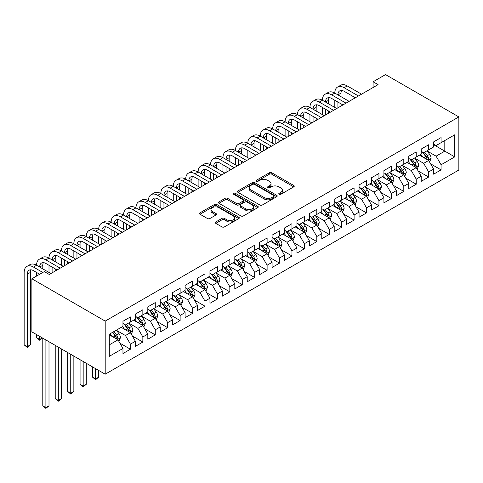 <?xml version="1.0" encoding="UTF-8"?>
<svg xmlns="http://www.w3.org/2000/svg" width="483" height="483" viewBox="0 0 483 483"><rect width="100%" height="100%" fill="white"/><g stroke="black" fill="none" stroke-linecap="round" stroke-linejoin="round"><path stroke-width="0.72" d="M279.077 194.353A1.208 0.694 0 0 0 280.78 194.353L293.742 186.873A1.727 0.996 0 0 0 294.25 186.172A1.727 0.996 0 0 0 293.742 185.466L271.79 172.787A1.727 0.996 0 0 0 269.345 172.787L256.388 180.274A1.208 0.694 0 0 0 256.032 180.763A1.208 0.694 0 0 0 256.388 181.258A1.208 0.694 0 0 0 258.097 181.258L259.776 180.292A5.518 3.188 0 0 1 267.582 180.292L269.411 181.348A5.518 3.188 0 0 1 271.023 183.6A5.518 3.188 0 0 1 269.411 185.852L267.733 186.818A1.208 0.694 0 0 0 267.377 187.313A1.208 0.694 0 0 0 267.733 187.809A1.208 0.694 0 0 0 269.442 187.809L271.114 186.836A5.518 3.188 0 0 1 278.92 186.836L280.75 187.893A5.518 3.188 0 0 1 282.368 190.151A5.518 3.188 0 0 1 280.75 192.403L279.077 193.369A1.208 0.694 0 0 0 278.721 193.864A1.208 0.694 0 0 0 279.077 194.353L279.077 193.369M215.804 221.945A1.727 0.996 0 0 0 215.297 222.645A1.727 0.996 0 0 0 215.804 223.351L221.963 226.907A1.727 0.996 0 0 0 224.402 226.907L238.795 218.6A1.727 0.996 0 0 0 239.296 217.893A1.727 0.996 0 0 0 238.795 217.187L216.837 204.514A1.727 0.996 0 0 0 214.398 204.514L200.004 212.822A1.727 0.996 0 0 0 199.503 213.528A1.727 0.996 0 0 0 200.004 214.235L207.449 218.527A1.727 0.996 0 0 0 209.888 218.527L216.046 214.971A1.727 0.996 0 0 0 216.553 214.265A1.727 0.996 0 0 0 216.046 213.564L212.357 211.433A4.613 2.663 0 0 1 211.005 209.55A4.613 2.663 0 0 1 213.854 207.086A4.613 2.663 0 0 1 218.884 207.666L233.337 216.01A4.613 2.663 0 0 1 234.684 217.893A4.613 2.663 0 0 1 231.84 220.357A4.613 2.663 0 0 1 226.811 219.777L224.402 218.388A1.727 0.996 0 0 0 221.963 218.388L215.804 221.945L215.804 223.351L221.963 219.819L221.963 218.388M31.878 278.776L105.197 321.104L105.197 374.198L31.878 331.869L31.878 278.776L44.303 271.603L49.278 274.471L378.08 84.64L373.105 81.772L373.105 87.508M373.105 81.772L385.537 74.593L458.85 116.922L105.197 321.104M259.896 205.009A1.727 0.996 0 0 0 262.335 205.009L276.729 196.696A1.727 0.996 0 0 0 277.23 195.995A1.727 0.996 0 0 0 276.729 195.289L254.77 182.61A1.727 0.996 0 0 0 252.331 182.61L237.938 190.924A1.727 0.996 0 0 0 237.437 191.624A1.727 0.996 0 0 0 237.938 192.331L259.896 205.009M234.213 194.619A1.208 0.694 0 0 1 235.438 194.788L235.438 193.351L257.759 206.241A1.727 0.996 0 0 1 258.266 206.941A1.727 0.996 0 0 1 257.759 207.648L243.366 215.955A1.727 0.996 0 0 1 240.926 215.955L218.974 203.283L218.974 201.876A1.727 0.996 0 0 0 218.467 202.576A1.727 0.996 0 0 0 218.974 203.283M218.974 201.876L225.132 198.32A1.727 0.996 0 0 1 227.571 198.32L236.477 203.458A1.727 0.996 0 0 0 238.916 203.458L243.003 201.097A1.727 0.996 0 0 0 243.504 200.397A1.727 0.996 0 0 0 243.003 199.69L233.73 194.341A1.208 0.694 0 0 1 233.38 193.846A1.208 0.694 0 0 1 234.122 193.2A1.208 0.694 0 0 1 235.438 193.351M105.197 374.198L458.85 170.016L458.85 116.922M433.625 144.689L444.807 151.149L444.807 140.529L454.751 134.787L441.082 142.678L441.082 137.589L433.625 141.893L433.625 146.983L428.656 149.857L428.656 144.761L421.2 149.066L421.2 154.162L416.225 157.029L416.225 151.934L408.769 156.238L408.769 161.334L403.8 164.202L403.8 159.112L396.344 163.411L396.344 168.507L391.375 171.38L391.375 166.285L383.919 170.59L383.919 175.679L378.95 178.553L378.95 173.457L371.493 177.762L371.493 182.858L366.525 185.726L366.525 180.63L359.068 184.935L359.068 190.03L354.093 192.898L354.093 187.809L346.637 192.113L346.637 197.203L341.668 200.077L341.668 194.981L334.212 199.286L334.212 204.381L329.243 207.249L329.243 202.154L321.787 206.458L321.787 211.554L316.818 214.422L316.818 209.332L309.361 213.637L309.361 218.727L304.393 221.6L304.393 216.505L296.936 220.809L296.936 225.905L291.961 228.773L291.961 223.677L284.505 227.982L284.505 233.078L279.536 235.946L279.536 230.85L272.08 235.155L272.08 240.25L267.111 243.118L267.111 238.028L259.655 242.333L259.655 247.423L254.686 250.297L254.686 245.201L247.23 249.506L247.23 254.601L242.261 257.469L242.261 252.374L234.804 256.678L234.804 261.774L229.83 264.642L229.83 259.552L222.373 263.857L222.373 268.946L217.404 271.82L217.404 266.725L209.948 271.029L209.948 276.125L204.979 278.993L204.979 273.897L197.523 278.202L197.523 283.298L192.554 286.165L192.554 281.07L185.098 285.375L185.098 290.47L180.129 293.338L180.129 288.248L172.673 292.553L172.673 297.643L167.698 300.517L167.698 295.421L160.241 299.726L160.241 304.821L155.272 307.689L155.272 302.593L147.816 306.898L147.816 311.994L142.847 314.862L142.847 309.772L135.391 314.077L135.391 319.166L130.422 322.04L130.422 316.945L122.966 321.249L122.966 326.345L109.297 334.236L109.297 356.333L122.966 348.442L117.997 339.833L109.297 334.81M454.751 134.787L454.751 156.884L441.082 164.775L436.107 156.166L427.099 150.968M430.582 163.809L441.082 169.871L441.082 164.775M441.082 169.871L433.625 174.176L433.625 169.08L428.656 171.954L423.682 163.345L414.674 158.14M418.151 170.982L428.656 177.044L428.656 171.954M428.656 177.044L421.2 181.348L421.2 176.259L416.225 179.127L411.256 170.517L402.248 165.313M405.726 178.161L416.225 184.222L416.225 179.127M416.225 184.222L408.769 188.527L408.769 183.431L403.8 186.299L398.831 177.69L389.823 172.491M393.301 185.333L403.8 191.395L403.8 186.299M403.8 191.395L396.344 195.7L396.344 190.604L391.375 193.472L386.406 184.868L377.392 179.664M380.876 192.506L391.375 198.567L391.375 193.472M391.375 198.567L383.919 202.872L383.919 197.776L378.95 200.65L373.975 192.041L364.967 186.836M368.451 199.678L378.95 205.74L378.95 200.65M378.95 205.74L371.493 210.045L371.493 204.955L366.525 207.823L361.55 199.213L352.542 194.015M356.019 206.857L366.525 212.918L366.525 207.823M366.525 212.918L359.068 217.223L359.068 212.128L354.093 214.995L349.124 206.386L340.117 201.188M343.594 214.029L354.093 220.091L354.093 214.995M354.093 220.091L346.637 224.396L346.637 219.3L341.668 222.174L336.699 213.564L327.691 208.36M331.169 221.202L341.668 227.264L341.668 222.174M341.668 227.264L334.212 231.568L334.212 226.479L329.243 229.347L324.274 220.737L315.26 215.533M318.744 228.381L329.243 234.442L329.243 229.347M329.243 234.442L321.787 238.747L321.787 233.651L316.818 236.519L311.843 227.91L302.835 222.711M306.319 235.553L316.818 241.615L316.818 236.519M316.818 241.615L309.361 245.919L309.361 240.824L304.393 243.698L299.418 235.088L290.41 229.884M293.887 242.726L304.393 248.787L304.393 243.698M304.393 248.787L296.936 253.092L296.936 248.002L291.961 250.87L286.993 242.261L277.985 237.056M281.462 249.898L291.961 255.966L291.961 250.87M291.961 255.966L284.505 260.265L284.505 255.175L279.536 258.043L274.567 249.433L265.559 244.235M269.037 257.077L279.536 263.138L279.536 258.043M279.536 263.138L272.08 267.443L272.08 262.347L267.111 265.215L262.142 256.606L253.128 251.408M256.612 264.249L267.111 270.311L267.111 265.215M267.111 270.311L259.655 274.616L259.655 269.52L254.686 272.394L249.711 263.784L240.703 258.58M244.187 271.422L254.686 277.483L254.686 272.394M254.686 277.483L247.23 281.788L247.23 276.699L242.261 279.566L237.286 270.957L228.278 265.753M231.755 278.6L242.261 284.662L242.261 279.566M242.261 284.662L234.804 288.967L234.804 283.871L229.83 286.739L224.861 278.13L215.853 272.931M219.33 285.773L229.83 291.835L229.83 286.739M229.83 291.835L222.373 296.139L222.373 291.044L217.404 293.918L212.435 285.308L203.428 280.104M206.905 292.946L217.404 299.007L217.404 293.918M217.404 299.007L209.948 303.312L209.948 298.222L204.979 301.09L200.01 292.481L190.996 287.276M194.48 300.118L204.979 306.186L204.979 301.09M204.979 306.186L197.523 310.491L197.523 305.395L192.554 308.263L187.579 299.653L178.571 294.455M182.055 307.297L192.554 313.358L192.554 308.263M192.554 313.358L185.098 317.663L185.098 312.567L180.129 315.435L175.154 306.826L166.146 301.627M169.624 314.469L180.129 320.531L180.129 315.435M180.129 320.531L172.673 324.836L172.673 319.74L167.698 322.614L162.729 314.004L153.721 308.8M157.198 321.642L167.698 327.703L167.698 322.614M167.698 327.703L160.241 332.008L160.241 326.919L155.272 329.786L150.304 321.177L141.296 315.979M144.773 328.82L155.272 334.882L155.272 329.786M155.272 334.882L147.816 339.187L147.816 334.091L142.847 336.959L137.878 328.349L128.864 323.151M132.348 335.993L142.847 342.055L142.847 336.959M142.847 342.055L135.391 346.359L135.391 341.264L130.422 344.137L125.447 335.528L116.439 330.324M119.923 343.165L130.422 349.227L130.422 344.137M130.422 349.227L122.966 353.532L122.966 348.442M122.966 323.471L125.447 324.908L130.422 322.04M109.297 344.85L117.997 339.833M135.391 316.299L137.878 317.736L142.847 314.862M125.447 335.528L130.422 332.654L121.227 327.347M135.391 341.264L130.422 332.654M147.816 309.126L150.304 310.557L155.272 307.689M137.878 328.349L142.847 325.482L133.652 320.175M147.816 334.091L142.847 325.482M160.241 301.947L162.729 303.384L167.698 300.517M150.304 321.177L155.272 318.309L146.077 312.996M160.241 326.919L155.272 318.309M172.673 294.775L175.154 296.212L180.129 293.338M162.729 314.004L167.698 311.13L158.502 305.824M172.673 319.74L167.698 311.13M185.098 287.602L187.579 289.033L192.554 286.165M175.154 306.826L180.129 303.958L170.928 298.651M185.098 312.567L180.129 303.958M197.523 280.43L200.01 281.861L204.979 278.993M187.579 299.653L192.554 296.785L183.359 291.478M197.523 305.395L192.554 296.785M209.948 273.251L212.435 274.688L217.404 271.82M200.01 292.481L204.979 289.613L195.784 284.3M209.948 298.222L204.979 289.613M222.373 266.079L224.861 267.516L229.83 264.642M212.435 285.308L217.404 282.434L208.209 277.127M222.373 291.044L217.404 282.434M234.804 258.906L237.286 260.337L242.261 257.469M224.861 278.13L229.83 275.262L220.634 269.955M234.804 283.871L229.83 275.262M247.23 251.728L249.711 253.164L254.686 250.297M237.286 270.957L242.261 268.089L233.06 262.776M247.23 276.699L242.261 268.089M259.655 244.555L262.142 245.992L267.111 243.118M249.711 263.784L254.686 260.911L245.491 255.604M259.655 269.52L254.686 260.911M272.08 237.382L274.567 238.813L279.536 235.946M262.142 256.606L267.111 253.738L257.916 248.431M272.08 262.347L267.111 253.738M284.505 230.21L286.993 231.641L291.961 228.773M274.567 249.433L279.536 246.565L270.341 241.252M284.505 255.175L279.536 246.565M296.936 223.031L299.418 224.468L304.393 221.6M286.993 242.261L291.961 239.393L282.766 234.08M296.936 248.002L291.961 239.393M309.361 215.859L311.843 217.296L316.818 214.422M299.418 235.088L304.393 232.214L295.191 226.907M309.361 240.824L304.393 232.214M321.787 208.686L324.274 210.117L329.243 207.249M311.843 227.91L316.818 225.042L307.623 219.735M321.787 233.651L316.818 225.042M334.212 201.508L336.699 202.945L341.668 200.077M324.274 220.737L329.243 217.869L320.048 212.556M334.212 226.479L329.243 217.869M346.637 194.335L349.124 195.772L354.093 192.898M336.699 213.564L341.668 210.691L332.473 205.384M346.637 219.3L341.668 210.691M359.068 187.162L361.55 188.593L366.525 185.726M349.124 206.386L354.093 203.518L344.898 198.211M359.068 212.128L354.093 203.518M371.493 179.984L373.975 181.421L378.95 178.553M361.55 199.213L366.525 196.346L357.323 191.033M371.493 204.955L366.525 196.346M383.919 172.811L386.406 174.248L391.375 171.38M373.975 192.041L378.95 189.173L369.755 183.86M383.919 197.776L378.95 189.173M396.344 165.639L398.831 167.076L403.8 164.202M386.406 184.868L391.375 181.994L382.18 176.687M396.344 190.604L391.375 181.994M408.769 158.466L411.256 159.897L416.225 157.029M398.831 177.69L403.8 174.822L394.605 169.515M408.769 183.431L403.8 174.822M421.2 151.288L423.682 152.725L428.656 149.857M411.256 170.517L416.225 167.649L407.03 162.336M421.2 176.259L416.225 167.649M433.625 144.115L436.107 145.552L441.082 142.678M423.682 163.345L428.656 160.471L419.455 155.164M433.625 169.08L428.656 160.471M436.107 156.166L444.807 151.149L454.751 156.884M279.56 194.528L280.75 193.834A5.518 3.188 0 0 0 282.368 191.582L282.368 190.151M271.023 183.6L271.023 185.031A5.518 3.188 0 0 1 269.411 187.289L268.216 187.978M293.718 186.885L271.79 174.224A1.727 0.996 0 0 0 269.345 174.224L256.871 181.427M276.705 196.708L254.77 184.047A1.727 0.996 0 0 0 252.331 184.047L237.962 192.343M273.68 196.484A1.208 0.694 0 0 0 274.03 195.995A1.208 0.694 0 0 0 273.68 195.5L254.408 184.373A1.208 0.694 0 0 0 252.7 184.373L250.931 185.394A5.518 3.188 0 0 0 249.313 187.645A5.518 3.188 0 0 0 250.931 189.904L264.104 197.505A5.518 3.188 0 0 0 271.911 197.505L273.68 196.484L273.68 197.921A1.208 0.694 0 0 0 274.03 197.426L274.03 195.995M249.313 187.645L249.313 189.082A5.518 3.188 0 0 0 250.931 191.334L250.931 189.904M273.68 197.921L271.911 198.942A5.518 3.188 0 0 1 264.104 198.942L250.931 191.334M218.998 203.295L225.132 199.751L225.132 198.32M243.504 200.397L243.504 201.828A1.727 0.996 0 0 1 243.003 202.534L238.916 204.895A1.727 0.996 0 0 1 236.477 204.895L227.571 199.751A1.727 0.996 0 0 0 225.132 199.751M235.438 194.788L257.735 207.66M245.714 208.795A4.613 2.663 0 0 0 250.743 209.368A4.613 2.663 0 0 0 253.593 206.911A4.613 2.663 0 0 0 252.241 205.027L247.151 202.087A1.727 0.996 0 0 0 244.712 202.087L240.625 204.442A1.727 0.996 0 0 0 240.117 205.148A1.727 0.996 0 0 0 240.625 205.855L245.714 208.795L245.714 210.226A4.613 2.663 0 0 0 250.743 210.805A4.613 2.663 0 0 0 253.593 208.342L253.593 206.911M240.117 205.148L240.117 206.585A1.727 0.996 0 0 0 240.625 207.285L240.625 205.855M245.714 210.226L240.625 207.285M234.684 217.893L234.684 219.33A4.613 2.663 0 0 1 231.84 221.788A4.613 2.663 0 0 1 226.811 221.214L224.402 219.819A1.727 0.996 0 0 0 221.963 219.819M211.005 209.55L211.005 210.986A4.613 2.663 0 0 0 212.357 212.87L212.357 211.433M216.022 214.983L212.357 212.87M238.771 218.612L216.837 205.951A1.727 0.996 0 0 0 214.398 205.951L200.028 214.247M429.574 162.065L431.114 158.303A4.655 2.687 -120 0 0 429.629 154.343L426.99 150.817M422.782 157.084L420.778 154.403M419.836 155.381L419.606 155.079M427.775 159.964L428.499 159.318L428.602 158.502A4.655 2.687 -120 0 0 427.268 155.701L424.629 152.181M423.12 152.399L426.38 156.752A2.373 1.371 60 0 1 426.809 157.47L428.602 158.502M422.299 151.928L425.777 156.564A4.655 2.687 60 0 1 427.111 159.366L427.201 159.638M39.684 274.272L33.472 270.655A8.785 5.072 -120 0 0 29.077 270.22A8.785 5.072 -120 0 0 27.259 274.241L27.259 346.631L24.15 344.838L24.15 272.448A13.18 7.607 60 0 1 26.879 266.417L29.988 264.624A13.18 7.607 60 0 1 36.575 265.276A13.18 7.607 60 0 1 39.304 259.244L42.413 257.445A13.18 7.607 60 0 1 49 258.103A13.18 7.607 60 0 1 51.735 252.066L54.839 250.272A13.18 7.607 60 0 1 61.432 250.925A13.18 7.607 60 0 1 64.161 244.893L67.264 243.1A13.18 7.607 60 0 1 73.857 243.752A13.18 7.607 60 0 1 76.586 237.721L79.689 235.927A13.18 7.607 60 0 1 86.282 236.579A13.18 7.607 60 0 1 89.011 230.542L92.12 228.749A13.18 7.607 60 0 1 98.707 229.401A13.18 7.607 60 0 1 101.436 223.369L104.545 221.576A13.18 7.607 60 0 1 111.132 222.228A13.18 7.607 60 0 1 113.867 216.197L116.971 214.404A13.18 7.607 60 0 1 123.563 215.056A13.18 7.607 60 0 1 126.292 209.018L129.396 207.225A13.18 7.607 60 0 1 135.989 207.883A13.18 7.607 60 0 1 138.718 201.846L141.821 200.053A13.18 7.607 60 0 1 148.414 200.705A13.18 7.607 60 0 1 151.143 194.673L154.252 192.88A13.18 7.607 60 0 1 160.839 193.532A13.18 7.607 60 0 1 163.568 187.501L166.677 185.707A13.18 7.607 60 0 1 173.264 186.36A13.18 7.607 60 0 1 175.999 180.322L179.102 178.529A13.18 7.607 60 0 1 185.695 179.181A13.18 7.607 60 0 1 188.424 173.149L191.528 171.356A13.18 7.607 60 0 1 198.121 172.008A13.18 7.607 60 0 1 200.85 165.977L203.959 164.184A13.18 7.607 60 0 1 210.546 164.836A13.18 7.607 60 0 1 213.275 158.798L216.384 157.005A13.18 7.607 60 0 1 222.971 157.657A13.18 7.607 60 0 1 225.7 151.626L228.809 149.833A13.18 7.607 60 0 1 235.396 150.485A13.18 7.607 60 0 1 238.131 144.453L241.234 142.66A13.18 7.607 60 0 1 247.827 143.312A13.18 7.607 60 0 1 250.556 137.281L253.66 135.482A13.18 7.607 60 0 1 260.252 136.14A13.18 7.607 60 0 1 262.981 130.102L266.091 128.309A13.18 7.607 60 0 1 272.678 128.961A13.18 7.607 60 0 1 275.407 122.93L278.516 121.136A13.18 7.607 60 0 1 285.103 121.788A13.18 7.607 60 0 1 287.832 115.757L290.941 113.964A13.18 7.607 60 0 1 297.528 114.616A13.18 7.607 60 0 1 300.263 108.578L303.366 106.785A13.18 7.607 60 0 1 309.959 107.437A13.18 7.607 60 0 1 312.688 101.406L315.791 99.613A13.18 7.607 60 0 1 322.384 100.265A13.18 7.607 60 0 1 325.113 94.233L328.223 92.44A13.18 7.607 60 0 1 334.81 93.092A13.18 7.607 60 0 1 337.539 87.061L340.648 85.262A13.18 7.607 60 0 1 347.235 85.92L361.55 94.179M337.539 87.061A13.18 7.607 60 0 1 344.131 87.713L358.446 95.978M355.337 97.771L344.131 91.299A8.785 5.072 -120 0 0 339.736 90.864A8.785 5.072 -120 0 0 337.919 94.885L341.022 93.092L341.022 96.678M341.572 90.46A8.785 5.072 -120 0 0 341.022 93.092M337.919 102.058L337.919 107.83M341.022 103.851L341.022 106.037M334.81 107.437L334.81 100.265M417.149 169.237L418.689 165.482A4.655 2.687 -120 0 0 417.203 161.515L414.559 157.989M410.357 164.256L408.346 161.576M407.41 162.554L407.181 162.252M415.35 167.142L416.074 166.49L416.171 165.681A4.655 2.687 -120 0 0 414.843 162.88L412.198 159.354M410.695 159.571L413.955 163.924A2.373 1.371 60 0 1 414.384 164.649L416.171 165.681M409.874 159.1L413.351 163.737A4.655 2.687 60 0 1 414.68 166.538L414.776 166.81M404.718 176.416L406.263 172.654A4.655 2.687 -120 0 0 404.772 168.688L402.134 165.168M397.926 171.429L395.921 168.754M394.985 169.732L394.756 169.424M402.925 174.315L403.643 173.663L403.746 172.854A4.655 2.687 -120 0 0 402.411 170.052L399.773 166.526M398.27 166.75L401.53 171.103A2.373 1.371 60 0 1 401.959 171.821L403.746 172.854M397.449 166.273L400.92 170.916A4.655 2.687 60 0 1 402.254 173.711L402.351 173.983M325.113 94.233A13.18 7.607 60 0 1 331.7 94.885L334.81 93.092L349.124 101.358M331.7 94.885L346.021 103.151M342.912 104.944L331.7 98.472A8.785 5.072 -120 0 0 327.311 98.037A8.785 5.072 -120 0 0 325.488 102.058L328.597 100.265L328.597 103.851M329.146 97.632A8.785 5.072 -120 0 0 328.597 100.265M325.488 109.236L325.488 115.002M328.597 111.03L328.597 113.209M322.384 114.616L322.384 107.437M312.688 101.406A13.18 7.607 60 0 1 319.275 102.058L322.384 100.265L336.699 108.53M319.275 102.058L333.59 110.323M330.487 112.116L319.275 105.644A8.785 5.072 -120 0 0 314.886 105.209A8.785 5.072 -120 0 0 313.062 109.236L316.172 107.437L316.172 111.03M316.721 104.805A8.785 5.072 -120 0 0 316.172 107.437M313.062 116.409L313.062 122.175M316.172 118.202L316.172 120.382M309.959 121.788L309.959 114.616M392.293 183.588L393.832 179.827A4.655 2.687 -120 0 0 392.347 175.86L389.709 172.34M385.5 178.607L383.496 175.927M382.56 176.905L382.331 176.603M390.499 181.487L391.218 180.841L391.321 180.026A4.655 2.687 -120 0 0 389.986 177.225L387.348 173.705M385.839 173.922L389.099 178.275A2.373 1.371 60 0 1 389.533 178.994L391.321 180.026M385.023 173.451L388.495 178.088A4.655 2.687 60 0 1 389.829 180.89L389.926 181.155M379.867 190.761L381.407 187.006A4.655 2.687 -120 0 0 379.922 183.039L377.283 179.513M373.075 185.78L371.071 183.099M370.129 184.077L369.9 183.775M378.068 188.666L378.793 188.014L378.895 187.199A4.655 2.687 -120 0 0 377.561 184.403L374.923 180.877M373.413 181.095L376.674 185.448A2.373 1.371 60 0 1 377.108 186.166L378.895 187.199M372.598 180.624L376.07 185.261A4.655 2.687 60 0 1 377.404 188.062L377.495 188.334M300.263 108.578A13.18 7.607 60 0 1 306.85 109.236L309.959 107.437L324.274 115.703M306.85 109.236L321.165 117.496M318.062 119.289L306.85 112.823A8.785 5.072 -120 0 0 302.455 112.388A8.785 5.072 -120 0 0 300.637 116.409L303.747 114.616L303.747 118.202M304.296 111.978A8.785 5.072 -120 0 0 303.747 114.616M300.637 123.582L300.637 129.347M303.747 125.375L303.747 127.554M297.528 128.961L297.528 121.788M287.832 115.757A13.18 7.607 60 0 1 294.425 116.409L297.528 114.616L311.843 122.881M294.425 116.409L308.74 124.674M305.63 126.468L294.425 119.995A8.785 5.072 -120 0 0 290.029 119.561A8.785 5.072 -120 0 0 288.212 123.582L291.315 121.788L291.315 125.375M291.865 119.156A8.785 5.072 -120 0 0 291.315 121.788M288.212 130.754L288.212 136.526M291.315 132.547L291.315 134.733M285.103 136.14L285.103 128.961M367.442 197.939L368.982 194.178A4.655 2.687 -120 0 0 367.497 190.211L364.858 186.686M360.65 192.952L358.646 190.278M357.704 191.256L357.474 190.948M365.643 195.838L366.368 195.186L366.47 194.377A4.655 2.687 -120 0 0 365.136 191.576L362.498 188.05M360.988 188.273L364.248 192.62A2.373 1.371 60 0 1 364.677 193.345L366.47 194.377M360.167 187.796L363.645 192.433A4.655 2.687 60 0 1 364.979 195.235L365.07 195.506M275.407 122.93A13.18 7.607 60 0 1 282 123.582L285.103 121.788L299.418 130.054M282 123.582L296.314 131.847M293.205 133.64L282 127.168A8.785 5.072 -120 0 0 277.604 126.733A8.785 5.072 -120 0 0 275.787 130.754L278.89 128.961L278.89 132.547M279.44 126.329A8.785 5.072 -120 0 0 278.89 128.961M275.787 137.933L275.787 143.699M278.89 139.726L278.89 141.905M272.678 143.312L272.678 136.14M355.017 205.112L356.557 201.351A4.655 2.687 -120 0 0 355.071 197.384L352.427 193.864M348.225 200.131L346.214 197.45M345.279 198.428L345.049 198.121M353.218 203.011L353.942 202.365L354.039 201.55A4.655 2.687 -120 0 0 352.711 198.748L350.066 195.223M348.563 195.446L351.823 199.799A2.373 1.371 60 0 1 352.252 200.517L354.039 201.55M347.742 194.975L351.219 199.612A4.655 2.687 60 0 1 352.548 202.413L352.644 202.679M262.981 130.102A13.18 7.607 60 0 1 269.568 130.754L272.678 128.961L286.993 137.226M269.568 130.754L283.889 139.019M280.78 140.813L269.568 134.346A8.785 5.072 -120 0 0 265.179 133.906A8.785 5.072 -120 0 0 263.356 137.933L266.465 136.14L266.465 139.726M267.014 133.501A8.785 5.072 -120 0 0 266.465 136.14M263.356 145.105L263.356 150.871M266.465 146.898L266.465 149.078M260.252 150.485L260.252 143.312M342.586 212.285L344.131 208.523A4.655 2.687 -120 0 0 342.64 204.563L340.002 201.037M335.794 207.304L333.789 204.623M332.853 205.601L332.624 205.299M340.793 210.183L341.511 209.537L341.614 208.722A4.655 2.687 -120 0 0 340.28 205.921L337.641 202.401M336.138 202.619L339.398 206.972A2.373 1.371 60 0 1 339.827 207.69L341.614 208.722M335.317 202.148L338.788 206.784A4.655 2.687 60 0 1 340.123 209.586L340.219 209.857M330.161 219.457L331.7 215.702A4.655 2.687 -120 0 0 330.215 211.735L327.577 208.209M323.369 214.476L321.364 211.796M320.422 212.774L320.199 212.472M328.368 217.362L329.086 216.71L329.189 215.901A4.655 2.687 -120 0 0 327.854 213.1L325.216 209.574M323.707 209.791L326.967 214.144A2.373 1.371 60 0 1 327.402 214.869L329.189 215.901M322.892 209.32L326.363 213.957A4.655 2.687 60 0 1 327.697 216.758L327.794 217.03M317.736 226.636L319.275 222.874A4.655 2.687 -120 0 0 317.79 218.908L315.151 215.388M310.943 221.649L308.939 218.974M307.997 219.952L307.768 219.644M315.936 224.535L316.661 223.889L316.763 223.074A4.655 2.687 -120 0 0 315.429 220.272L312.791 216.746M311.281 216.97L314.542 221.323A2.373 1.371 60 0 1 314.976 222.041L316.763 223.074M310.466 216.493L313.938 221.136A4.655 2.687 60 0 1 315.272 223.937L315.363 224.203M305.31 233.808L306.85 230.047A4.655 2.687 -120 0 0 305.365 226.086L302.726 222.56M298.518 228.827L296.514 226.147M295.572 227.125L295.342 226.823M303.511 231.707L304.236 231.061L304.338 230.246A4.655 2.687 -120 0 0 303.004 227.445L300.366 223.925M298.856 224.142L302.116 228.495A2.373 1.371 60 0 1 302.545 229.214L304.338 230.246M298.035 223.671L301.513 228.308A4.655 2.687 60 0 1 302.847 231.109L302.938 231.375M292.885 240.981L294.425 237.225A4.655 2.687 -120 0 0 292.94 233.259L290.295 229.733M286.093 236L284.082 233.319M283.147 234.297L282.917 233.995M291.086 238.886L291.804 238.234L291.907 237.425A4.655 2.687 -120 0 0 290.579 234.623L287.934 231.097M286.431 231.315L289.691 235.668A2.373 1.371 60 0 1 290.12 236.392L291.907 237.425M285.61 230.844L289.088 235.481A4.655 2.687 60 0 1 290.416 238.282L290.512 238.554M280.454 248.159L282 244.398A4.655 2.687 -120 0 0 280.508 240.431L277.87 236.905M273.662 243.172L271.657 240.498M270.721 241.476L270.492 241.168M278.661 246.058L279.379 245.406L279.482 244.597A4.655 2.687 -120 0 0 278.148 241.796L275.509 238.27M274.006 238.493L277.266 242.84A2.373 1.371 60 0 1 277.695 243.565L279.482 244.597M273.185 238.016L276.656 242.653A4.655 2.687 60 0 1 277.991 245.455L278.087 245.726M268.029 255.332L269.568 251.571A4.655 2.687 -120 0 0 268.083 247.604L265.445 244.084M261.237 250.351L259.232 247.67M258.29 248.648L258.067 248.34M266.236 253.231L266.954 252.585L267.057 251.77A4.655 2.687 -120 0 0 265.722 248.968L263.084 245.449M261.575 245.666L264.835 250.019A2.373 1.371 60 0 1 265.27 250.737L267.057 251.77M260.76 245.195L264.231 249.832A4.655 2.687 60 0 1 265.565 252.633L265.662 252.899M255.604 262.504L257.143 258.749A4.655 2.687 -120 0 0 255.658 254.782L253.02 251.257M248.811 257.524L246.807 254.843M245.865 255.821L245.636 255.519M253.804 260.403L254.529 259.757L254.632 258.942A4.655 2.687 -120 0 0 253.297 256.141L250.659 252.621M249.15 252.838L252.41 257.191A2.373 1.371 60 0 1 252.844 257.91L254.632 258.942M248.334 252.368L251.806 257.004A4.655 2.687 60 0 1 253.14 259.806L253.231 260.077M243.178 269.683L244.718 265.922A4.655 2.687 -120 0 0 243.233 261.955L240.594 258.429M236.386 264.696L234.382 262.015M233.44 263L233.211 262.692M241.379 267.582L242.104 266.93L242.206 266.121A4.655 2.687 -120 0 0 240.872 263.32L238.234 259.794M236.724 260.011L239.985 264.364A2.373 1.371 60 0 1 240.413 265.089L242.206 266.121M235.903 259.54L239.381 264.177A4.655 2.687 60 0 1 240.715 266.978L240.806 267.25M230.753 276.856L232.293 273.094A4.655 2.687 -120 0 0 230.808 269.128L228.163 265.608M223.961 271.869L221.951 269.194M221.015 270.172L220.785 269.864M228.954 274.755L229.673 274.109L229.775 273.293A4.655 2.687 -120 0 0 228.447 270.492L225.803 266.966M224.299 267.19L227.559 271.543A2.373 1.371 60 0 1 227.988 272.261L229.775 273.293M223.478 266.713L226.956 271.355A4.655 2.687 60 0 1 228.284 274.157L228.381 274.422M218.322 284.028L219.868 280.267A4.655 2.687 -120 0 0 218.376 276.306L215.738 272.78M211.53 279.047L209.525 276.367M208.59 277.345L208.36 277.043M216.529 281.927L217.247 281.281L217.35 280.466A4.655 2.687 -120 0 0 216.016 277.665L213.377 274.145M211.874 274.362L215.134 278.715A2.373 1.371 60 0 1 215.563 279.434L217.35 280.466M211.053 273.891L214.524 278.528A4.655 2.687 60 0 1 215.859 281.329L215.955 281.601M205.897 291.201L207.436 287.445A4.655 2.687 -120 0 0 205.951 283.479L203.313 279.953M199.105 286.22L197.1 283.539M196.158 284.517L195.935 284.215M204.104 289.106L204.822 288.454L204.925 287.645A4.655 2.687 -120 0 0 203.591 284.843L200.952 281.317M199.443 281.535L202.703 285.888A2.373 1.371 60 0 1 203.138 286.612L204.925 287.645M198.628 281.064L202.099 285.701A4.655 2.687 60 0 1 203.434 288.502L203.53 288.774M193.472 298.379L195.011 294.618A4.655 2.687 -120 0 0 193.526 290.651L190.888 287.125M186.679 293.392L184.675 290.718M183.733 291.696L183.504 291.388M191.673 296.278L192.397 295.626L192.5 294.817A4.655 2.687 -120 0 0 191.165 292.016L188.527 288.49M187.018 288.713L190.278 293.066A2.373 1.371 60 0 1 190.713 293.785L192.5 294.817M186.203 288.236L189.674 292.879A4.655 2.687 60 0 1 191.008 295.674L191.099 295.946M181.047 305.552L182.586 301.79A4.655 2.687 -120 0 0 181.101 297.824L178.462 294.304M174.254 300.571L172.244 297.89M171.308 298.868L171.079 298.56M179.247 303.451L179.972 302.805L180.074 301.99A4.655 2.687 -120 0 0 178.74 299.188L176.102 295.668M174.592 295.886L177.853 300.239A2.373 1.371 60 0 1 178.281 300.957L180.074 301.99M173.771 295.415L177.249 300.052A4.655 2.687 60 0 1 178.583 302.853L178.674 303.119M250.556 137.281A13.18 7.607 60 0 1 257.143 137.933L260.252 136.14L274.567 144.399M257.143 137.933L271.458 146.198M268.355 147.991L257.143 141.519A8.785 5.072 -120 0 0 252.754 141.084A8.785 5.072 -120 0 0 250.931 145.105L254.04 143.312L254.04 146.898M254.589 140.68A8.785 5.072 -120 0 0 254.04 143.312M250.931 152.278L250.931 158.05M254.04 154.071L254.04 156.257M247.827 157.657L247.827 150.485M238.131 144.453A13.18 7.607 60 0 1 244.718 145.105L247.827 143.312L262.142 151.577M244.718 145.105L259.033 153.371M255.93 155.164L244.718 148.692A8.785 5.072 -120 0 0 240.323 148.257A8.785 5.072 -120 0 0 238.505 152.278L241.615 150.485L241.615 154.071M242.164 147.852A8.785 5.072 -120 0 0 241.615 150.485M238.505 159.456L238.505 165.222M241.615 161.25L241.615 163.429M235.396 164.836L235.396 157.657M225.7 151.626A13.18 7.607 60 0 1 232.293 152.278L235.396 150.485L249.711 158.75M232.293 152.278L246.608 160.543M243.498 162.336L232.293 155.864A8.785 5.072 -120 0 0 227.898 155.429A8.785 5.072 -120 0 0 226.08 159.456L229.184 157.657L229.184 161.25M229.733 155.025A8.785 5.072 -120 0 0 229.184 157.657M226.08 166.629L226.08 172.395M229.184 168.422L229.184 170.602M222.971 172.008L222.971 164.836M213.275 158.798A13.18 7.607 60 0 1 219.868 159.456L222.971 157.657L237.286 165.923M219.868 159.456L234.183 167.716M231.073 169.515L219.868 163.043A8.785 5.072 -120 0 0 215.472 162.608A8.785 5.072 -120 0 0 213.655 166.629L216.758 164.836L216.758 168.422M217.308 162.197A8.785 5.072 -120 0 0 216.758 164.836M213.655 173.802L213.655 179.567M216.758 175.595L216.758 177.774M210.546 179.181L210.546 172.008M200.85 165.977A13.18 7.607 60 0 1 207.436 166.629L210.546 164.836L224.861 173.101M207.436 166.629L221.751 174.894M218.648 176.687L207.436 170.215A8.785 5.072 -120 0 0 203.047 169.781A8.785 5.072 -120 0 0 201.224 173.802L204.333 172.008L204.333 175.595M204.883 169.376A8.785 5.072 -120 0 0 204.333 172.008M201.224 180.974L201.224 186.746M204.333 182.773L204.333 184.953M198.121 186.36L198.121 179.181M188.424 173.149A13.18 7.607 60 0 1 195.011 173.802L198.121 172.008L212.435 180.274M195.011 173.802L209.326 182.067M206.223 183.86L195.011 177.388A8.785 5.072 -120 0 0 190.622 176.953A8.785 5.072 -120 0 0 188.799 180.974L191.908 179.181L191.908 182.767M192.457 176.549A8.785 5.072 -120 0 0 191.908 179.181M188.799 188.153L188.799 193.918M191.908 189.946L191.908 192.125M185.695 193.532L185.695 186.36M175.999 180.322A13.18 7.607 60 0 1 182.586 180.974L185.695 179.181L200.01 187.446M182.586 180.974L196.901 189.239M193.798 191.033L182.586 184.566A8.785 5.072 -120 0 0 178.191 184.126A8.785 5.072 -120 0 0 176.373 188.153L179.483 186.36L179.483 189.946M180.032 183.721A8.785 5.072 -120 0 0 179.483 186.36M176.373 195.325L176.373 201.091M179.483 197.118L179.483 199.298M173.264 200.705L173.264 193.532M163.568 187.501A13.18 7.607 60 0 1 170.161 188.153L173.264 186.36L187.579 194.625M170.161 188.153L184.476 196.418M181.367 198.211L170.161 191.739A8.785 5.072 -120 0 0 165.766 191.304A8.785 5.072 -120 0 0 163.948 195.325L167.052 193.532L167.052 197.118M167.601 190.9A8.785 5.072 -120 0 0 167.052 193.532M163.948 202.498L163.948 208.27M167.052 204.291L167.052 206.476M160.839 207.883L160.839 200.705M151.143 194.673A13.18 7.607 60 0 1 157.736 195.325L160.839 193.532L175.154 201.797M157.736 195.325L172.051 203.591M168.941 205.384L157.736 198.911A8.785 5.072 -120 0 0 153.34 198.477A8.785 5.072 -120 0 0 151.523 202.498L154.626 200.705L154.626 204.291M155.176 198.072A8.785 5.072 -120 0 0 154.626 200.705M151.523 209.676L151.523 215.442M154.626 211.469L154.626 213.649M148.414 215.056L148.414 207.883M138.718 201.846A13.18 7.607 60 0 1 145.305 202.498L148.414 200.705L162.729 208.97M145.305 202.498L159.619 210.763M156.516 212.556L145.305 206.084A8.785 5.072 -120 0 0 140.915 205.649A8.785 5.072 -120 0 0 139.092 209.676L142.201 207.883L142.201 211.469M142.751 205.245A8.785 5.072 -120 0 0 142.201 207.883M139.092 216.849L139.092 222.615M142.201 218.642L142.201 220.822M135.989 222.228L135.989 215.056M126.292 209.018A13.18 7.607 60 0 1 132.879 209.676L135.989 207.883L150.304 216.143M132.879 209.676L147.194 217.936M144.091 219.735L132.879 213.263A8.785 5.072 -120 0 0 128.49 212.828A8.785 5.072 -120 0 0 126.667 216.849L129.776 215.056L129.776 218.642M130.325 212.423A8.785 5.072 -120 0 0 129.776 215.056M126.667 224.021L126.667 229.793M129.776 225.815L129.776 227.994M123.563 229.401L123.563 222.228M113.867 216.197A13.18 7.607 60 0 1 120.454 216.849L123.563 215.056L137.878 223.321M120.454 216.849L134.769 225.114M131.666 226.907L120.454 220.435A8.785 5.072 -120 0 0 116.059 220A8.785 5.072 -120 0 0 114.242 224.021L117.351 222.228L117.351 225.815M117.9 219.596A8.785 5.072 -120 0 0 117.351 222.228M114.242 231.194L114.242 236.966M117.351 232.993L117.351 235.173M111.132 236.579L111.132 229.401M101.436 223.369A13.18 7.607 60 0 1 108.029 224.021L111.132 222.228L125.447 230.494M108.029 224.021L122.344 232.287M119.235 234.08L108.029 227.608A8.785 5.072 -120 0 0 103.634 227.173A8.785 5.072 -120 0 0 101.816 231.194L104.92 229.401L104.92 232.993M105.469 226.769A8.785 5.072 -120 0 0 104.92 229.401M101.816 238.373L101.816 244.138M104.92 240.166L104.92 242.345M98.707 243.752L98.707 236.579M89.011 230.542A13.18 7.607 60 0 1 95.604 231.194L98.707 229.401L113.022 237.666M95.604 231.194L109.919 239.459M106.809 241.252L95.604 234.786A8.785 5.072 -120 0 0 91.209 234.352A8.785 5.072 -120 0 0 89.391 238.373L92.494 236.579L92.494 240.166M93.044 233.941A8.785 5.072 -120 0 0 92.494 236.579M89.391 245.545L89.391 251.311M92.494 247.338L92.494 249.518M86.282 250.925L86.282 243.752M168.621 312.724L170.161 308.969A4.655 2.687 -120 0 0 168.676 305.002L166.031 301.477M161.829 307.743L159.819 305.063M158.883 306.041L158.653 305.739M166.822 310.629L167.541 309.977L167.643 309.162A4.655 2.687 -120 0 0 166.315 306.367L163.671 302.841M162.167 303.058L165.428 307.411A2.373 1.371 60 0 1 165.856 308.13L167.643 309.162M161.346 302.587L164.824 307.224A4.655 2.687 60 0 1 166.152 310.026L166.249 310.297M95.604 368.656L95.604 378.92L98.707 377.126L98.707 370.449M98.707 377.126L95.604 379.704L92.494 377.126L92.494 366.863M92.494 377.126L95.604 378.92L95.604 379.704M76.586 237.721A13.18 7.607 60 0 1 83.173 238.373L86.282 236.579L100.597 244.845M83.173 238.373L97.488 246.638M94.384 248.431L83.173 241.959A8.785 5.072 -120 0 0 78.783 241.524A8.785 5.072 -120 0 0 76.96 245.545L80.069 243.752L80.069 247.338M80.619 241.12A8.785 5.072 -120 0 0 80.069 243.752M76.96 252.718L76.96 258.49M80.069 254.511L80.069 256.696M73.857 258.103L73.857 250.925M156.19 319.903L157.736 316.142A4.655 2.687 -120 0 0 156.244 312.175L153.606 308.649M149.398 314.916L147.393 312.241M146.458 313.219L146.228 312.912M154.397 317.802L155.115 317.15L155.218 316.341A4.655 2.687 -120 0 0 153.884 313.539L151.245 310.014M149.742 310.237L153.002 314.584A2.373 1.371 60 0 1 153.431 315.308L155.218 316.341M148.921 309.76L152.393 314.397A4.655 2.687 60 0 1 153.727 317.198L153.823 317.47M83.173 361.483L83.173 386.092L86.282 384.299L86.282 363.276M86.282 384.299L83.173 386.883L80.069 384.299L80.069 359.69M80.069 384.299L83.173 386.092L83.173 386.883M64.161 244.893A13.18 7.607 60 0 1 70.747 245.545L73.857 243.752L88.172 252.017M70.747 245.545L85.062 253.81M81.959 255.604L70.747 249.131A8.785 5.072 -120 0 0 66.358 248.697A8.785 5.072 -120 0 0 64.535 252.718L67.644 250.925L67.644 254.511M68.194 248.292A8.785 5.072 -120 0 0 67.644 250.925M64.535 259.896L64.535 265.662M67.644 261.689L67.644 263.869M61.432 265.276L61.432 258.103M143.765 327.076L145.305 323.314A4.655 2.687 -120 0 0 143.819 319.348L141.181 315.828M136.973 322.089L134.968 319.414M134.026 320.392L133.803 320.084M141.972 324.974L142.69 324.328L142.793 323.513A4.655 2.687 -120 0 0 141.459 320.712L138.82 317.186M137.311 317.409L140.571 321.763A2.373 1.371 60 0 1 141.006 322.481L142.793 323.513M136.496 316.933L139.967 321.575A4.655 2.687 60 0 1 141.302 324.377L141.398 324.642M70.747 354.311L70.747 393.265L73.857 391.471L73.857 356.104M73.857 391.471L70.747 394.056L67.644 391.471L67.644 352.518M67.644 391.471L70.747 393.265L70.747 394.056M51.735 252.066A13.18 7.607 60 0 1 58.322 252.718L61.432 250.925L75.746 259.19M58.322 252.718L72.637 260.983M69.534 262.776L58.322 256.304A8.785 5.072 -120 0 0 53.927 255.869A8.785 5.072 -120 0 0 52.11 259.896L55.219 258.103L55.219 261.689M55.768 255.465A8.785 5.072 -120 0 0 55.219 258.103M52.11 267.069L52.11 272.835M55.219 268.862L55.219 271.041M49 272.448L49 265.276M131.34 334.248L132.879 330.487A4.655 2.687 -120 0 0 131.394 326.526L128.756 323M124.548 329.267L122.543 326.586M121.601 327.565L121.372 327.263M129.541 332.147L130.265 331.501L130.368 330.686A4.655 2.687 -120 0 0 129.033 327.885L126.395 324.365M124.886 324.582L128.146 328.935A2.373 1.371 60 0 1 128.581 329.654L130.368 330.686M124.065 324.111L127.542 328.748A4.655 2.687 60 0 1 128.876 331.549L128.967 331.821M58.322 347.132L58.322 400.443L61.432 398.65L61.432 348.925M61.432 398.65L58.322 401.228L55.219 398.65L55.219 345.339M55.219 398.65L58.322 400.443L58.322 401.228M39.304 259.244A13.18 7.607 60 0 1 45.897 259.896L49 258.103L63.315 266.362M45.897 259.896L60.212 268.162M57.103 269.955L45.897 263.483A8.785 5.072 -120 0 0 41.502 263.048A8.785 5.072 -120 0 0 39.684 267.069L42.788 265.276L42.788 268.862M43.337 262.643A8.785 5.072 -120 0 0 42.788 265.276M39.684 336.373L39.684 339.458L42.353 337.913M42.474 337.985L39.684 340.249L36.575 337.665L36.575 334.58M36.575 276.065L36.575 272.448M36.575 337.665L39.684 339.458L39.684 340.249M118.915 341.421L120.454 337.665A4.655 2.687 -120 0 0 118.969 333.699L116.331 330.173M112.122 336.44L110.112 333.759M117.115 339.326L117.84 338.674L117.943 337.865A4.655 2.687 -120 0 0 116.608 335.063L113.97 331.537M112.799 332.213L115.721 336.108A2.373 1.371 60 0 1 116.149 336.832L117.943 337.865M112.479 332.401L115.117 335.92A4.655 2.687 60 0 1 116.451 338.722L116.542 338.994M45.897 339.96L45.897 407.616L49 405.823L49 341.753M49 405.823L45.897 408.407L42.788 405.823L42.788 338.166M42.788 405.823L45.897 407.616L45.897 408.407M26.879 266.417A13.18 7.607 60 0 1 33.472 267.069L36.575 265.276L50.89 273.541M33.472 267.069L42.812 272.466M30.912 269.816A8.785 5.072 -120 0 0 30.363 272.448L30.363 344.838L27.259 346.631L27.259 347.422L24.15 344.838M30.363 344.838L27.259 347.422M280.75 193.834L280.75 192.403M267.733 187.809L267.733 186.818M269.411 187.289L269.411 185.852M256.388 181.258L256.388 180.274M269.345 174.224L269.345 172.787M271.79 174.224L271.79 172.787M293.742 186.873L293.742 185.466M237.938 192.331L237.938 190.924M252.331 184.047L252.331 182.61M254.77 184.047L254.77 182.61M276.729 196.696L276.729 195.289M264.104 198.942L264.104 197.505M271.911 198.942L271.911 197.505M227.571 199.751L227.571 198.32M236.477 204.895L236.477 203.458M238.916 204.895L238.916 203.458M243.003 202.534L243.003 201.097M257.759 207.648L257.759 206.241M224.402 219.819L224.402 218.388M226.811 221.214L226.811 219.777M216.046 214.971L216.046 213.564M200.004 214.235L200.004 212.822M214.398 205.951L214.398 204.514M216.837 205.951L216.837 204.514M238.795 218.6L238.795 217.187M428.071 160.133L431.084 158.394M427.268 155.701L429.629 154.343M423.832 157.687L425.777 156.564M347.235 85.92L344.131 87.713M415.646 167.311L418.658 165.572M414.843 162.88L417.203 161.515M411.401 164.86L413.351 163.737M403.214 174.484L406.233 172.745M402.411 170.052L404.772 168.688M398.976 172.039L400.92 170.916M390.789 181.656L393.802 179.917M389.986 177.225L392.347 175.86M386.551 179.211L388.495 178.088M378.364 188.835L381.377 187.096M377.561 184.403L379.922 183.039M374.126 186.384L376.07 185.261M365.939 196.007L368.952 194.269M365.136 191.576L367.497 190.211M361.701 193.556L363.645 192.433M353.514 203.18L356.526 201.441M352.711 198.748L355.071 197.384M349.269 200.735L351.219 199.612M341.083 210.359L344.101 208.614M340.28 205.921L342.64 204.563M336.844 207.907L338.788 206.784M328.657 217.531L331.67 215.792M327.854 213.1L330.215 211.735M324.419 215.08L326.363 213.957M316.232 224.704L319.245 222.965M315.429 220.272L317.79 218.908M311.994 222.258L313.938 221.136M303.807 231.876L306.82 230.137M303.004 227.445L305.365 226.086M299.569 229.431L301.513 228.308M291.382 239.055L294.395 237.316M290.579 234.623L292.94 233.259M287.137 236.604L289.088 235.481M278.951 246.227L281.969 244.489M278.148 241.796L280.508 240.431M274.712 243.782L276.656 242.653M266.525 253.4L269.538 251.661M265.722 248.968L268.083 247.604M262.287 250.955L264.231 249.832M254.1 260.579L257.113 258.834M253.297 256.141L255.658 254.782M249.862 258.127L251.806 257.004M241.675 267.751L244.688 266.012M240.872 263.32L243.233 261.955M237.437 265.3L239.381 264.177M229.25 274.924L232.263 273.185M228.447 270.492L230.808 269.128M225.006 272.478L226.956 271.355M216.819 282.096L219.837 280.357M216.016 277.665L218.376 276.306M212.58 279.651L214.524 278.528M204.394 289.275L207.406 287.536M203.591 284.843L205.951 283.479M200.155 286.824L202.099 285.701M191.968 296.447L194.981 294.708M191.165 292.016L193.526 290.651M187.73 294.002L189.674 292.879M179.543 303.62L182.556 301.881M178.74 299.188L181.101 297.824M175.305 301.175L177.249 300.052M167.118 310.798L170.131 309.054M166.315 306.367L168.676 305.002M162.874 308.347L164.824 307.224M154.687 317.971L157.706 316.232M153.884 313.539L156.244 312.175M150.448 315.52L152.393 314.397M142.262 325.144L145.274 323.405M141.459 320.712L143.819 319.348M138.023 322.698L139.967 321.575M129.836 332.316L132.849 330.577M129.033 327.885L131.394 326.526M125.598 329.871L127.542 328.748M117.411 339.495L120.424 337.756M116.608 335.063L118.969 333.699M113.173 337.043L115.117 335.92M30.363 272.448L27.259 274.241"/></g></svg>
